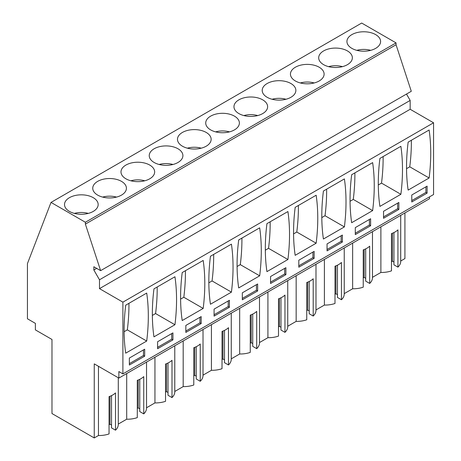 <?xml version="1.0" encoding="UTF-8"?>
<svg xmlns="http://www.w3.org/2000/svg" width="461" height="461" viewBox="0 0 461 461"><rect width="100%" height="100%" fill="white"/><g stroke="black" fill="none" stroke-linecap="round" stroke-linejoin="round"><path stroke-width="0.69" d="M96.672 268.371L93.848 270.002L93.848 266.74L100.625 270.653L411.293 91.29L396.051 44.757L396.051 42.89L361.683 23.05L51.015 202.414L27.435 263.606L27.435 318.776L35.376 323.363L35.376 329.88L51.978 339.469L51.978 413.546L94.251 437.95L98.464 435.518A19.201 11.087 180 0 0 109.05 433.916L109.05 396.644A19.201 11.087 180 0 0 115.509 392.922L115.509 430.188A19.201 11.087 180 0 0 118.293 424.437L118.293 377.755M429.525 196.859L429.525 198.726L118.863 378.083L118.863 371.56L122.897 373.894L433.565 194.53L433.565 122.787L410.163 109.274L410.163 100.423L406.493 94.061M400.718 261.012L404.919 258.586L404.919 212.93M400.718 215.356L400.718 261.381A19.201 11.087 180 0 1 397.929 267.132L397.929 229.866A19.201 11.087 180 0 1 391.475 233.589L391.475 270.861A19.201 11.087 180 0 1 380.884 272.463L372.476 277.32M372.476 231.664L372.476 277.689A19.201 11.087 180 0 1 369.687 283.44L365.7 281.135L365.7 248.871M365.7 278.34L364.167 277.459L363.233 277.995M369.687 283.44L369.687 246.168A19.201 11.087 180 0 1 363.233 249.897L363.233 287.168A19.201 11.087 180 0 1 352.642 288.77L344.234 293.622M344.234 247.966L344.234 293.997A19.201 11.087 180 0 1 341.445 299.748L337.458 297.443L337.458 265.173M337.458 294.648L335.925 293.761L334.991 294.302M341.445 299.748L341.445 262.476A19.201 11.087 180 0 1 334.991 266.204L334.991 303.471A19.201 11.087 180 0 1 324.4 305.073L315.987 309.93M315.987 264.274L315.987 310.299A19.201 11.087 180 0 1 313.203 316.05L309.216 313.751L309.216 281.481M309.216 310.95L307.683 310.069L306.749 310.605M313.203 316.05L313.203 278.778A19.201 11.087 180 0 1 306.749 282.507L306.749 319.778A19.201 11.087 180 0 1 296.158 321.38L287.745 326.238M287.745 280.582L287.745 326.607A19.201 11.087 180 0 1 284.961 332.358L280.974 330.053L280.974 297.789M280.974 327.258L279.441 326.371L278.507 326.912M284.961 332.358L284.961 295.086A19.201 11.087 180 0 1 278.507 298.814L278.507 336.086A19.201 11.087 180 0 1 267.916 337.688L259.503 342.54M259.503 296.884L259.503 342.909A19.201 11.087 180 0 1 256.719 348.66L252.732 346.361L252.732 314.091M252.732 343.566L251.199 342.679L250.265 343.22M256.719 348.66L256.719 311.394A19.201 11.087 180 0 1 250.265 315.117L250.265 352.388A19.201 11.087 180 0 1 239.674 353.99L231.261 358.848M231.261 313.192L231.261 359.217A19.201 11.087 180 0 1 228.477 364.968L224.49 362.663L224.49 330.399M224.49 359.868L222.957 358.986L222.023 359.522M228.477 364.968L228.477 327.696A19.201 11.087 180 0 1 222.023 331.424L222.023 368.696A19.201 11.087 180 0 1 211.432 370.298L203.019 375.15M203.019 329.494L203.019 375.525A19.201 11.087 180 0 1 200.235 381.276L196.248 378.971L196.248 346.701M196.248 376.176L194.715 375.289L193.781 375.83M200.235 381.276L200.235 344.004A19.201 11.087 180 0 1 193.781 347.732L193.781 384.998A19.201 11.087 180 0 1 183.19 386.6L174.777 391.458M174.777 345.802L174.777 391.827A19.201 11.087 180 0 1 171.993 397.578L168.006 395.279L168.006 363.009M168.006 392.478L166.473 391.596L165.539 392.132M171.993 397.578L171.993 360.306A19.201 11.087 180 0 1 165.539 364.034L165.539 401.306A19.201 11.087 180 0 1 154.948 402.908L146.535 407.766M146.535 362.11L146.535 408.135A19.201 11.087 180 0 1 143.751 413.886L139.764 411.581L139.764 379.317M139.764 408.786L138.231 407.899L137.297 408.44M143.751 413.886L143.751 376.614A19.201 11.087 180 0 1 137.297 380.342L137.297 417.614A19.201 11.087 180 0 1 126.706 419.216L118.293 424.068M111.522 395.619L111.522 427.889L115.509 430.188M111.522 425.094L109.983 424.206L109.05 424.748M393.942 232.563L393.942 264.833L397.929 267.132M393.942 262.038L392.409 261.151L391.475 261.692M396.051 42.89L85.383 222.254L51.015 202.414M375.663 48.359A16.832 9.716 0 0 0 380.596 41.49A16.832 9.716 0 0 0 370.206 32.512A16.832 9.716 0 0 0 351.864 34.615A16.832 9.716 0 0 0 346.931 41.49A16.832 9.716 0 0 0 357.321 50.468A16.832 9.716 0 0 0 375.663 48.359M154.164 148.759A16.832 9.716 0 0 0 149.237 155.628A16.832 9.716 0 0 0 159.627 164.606A16.832 9.716 0 0 0 177.969 162.497A16.832 9.716 0 0 0 182.902 155.628A16.832 9.716 0 0 0 172.506 146.65A16.832 9.716 0 0 0 154.164 148.759M125.922 165.061A16.832 9.716 0 0 0 120.995 171.936A16.832 9.716 0 0 0 131.385 180.914A16.832 9.716 0 0 0 149.727 178.805A16.832 9.716 0 0 0 154.66 171.936A16.832 9.716 0 0 0 144.264 162.958A16.832 9.716 0 0 0 125.922 165.061M295.374 67.231A16.832 9.716 0 0 0 290.447 74.1A16.832 9.716 0 0 0 300.837 83.078A16.832 9.716 0 0 0 319.179 80.969A16.832 9.716 0 0 0 324.112 74.1A16.832 9.716 0 0 0 313.722 65.122A16.832 9.716 0 0 0 295.374 67.231M347.421 64.667A16.832 9.716 0 0 0 352.354 57.792A16.832 9.716 0 0 0 341.964 48.814A16.832 9.716 0 0 0 323.616 50.923A16.832 9.716 0 0 0 318.689 57.792A16.832 9.716 0 0 0 329.079 66.77A16.832 9.716 0 0 0 347.421 64.667M238.89 99.841A16.832 9.716 0 0 0 233.963 106.71A16.832 9.716 0 0 0 244.353 115.688A16.832 9.716 0 0 0 262.695 113.585A16.832 9.716 0 0 0 267.628 106.71A16.832 9.716 0 0 0 257.238 97.732A16.832 9.716 0 0 0 238.89 99.841M267.132 83.533A16.832 9.716 0 0 0 262.205 90.408A16.832 9.716 0 0 0 272.595 99.386A16.832 9.716 0 0 0 290.937 97.277A16.832 9.716 0 0 0 295.87 90.408A16.832 9.716 0 0 0 285.48 81.43A16.832 9.716 0 0 0 267.132 83.533M234.453 129.887A16.832 9.716 0 0 0 239.386 123.018A16.832 9.716 0 0 0 228.996 114.04A16.832 9.716 0 0 0 210.648 116.143A16.832 9.716 0 0 0 205.721 123.018A16.832 9.716 0 0 0 216.111 131.996A16.832 9.716 0 0 0 234.453 129.887M121.485 195.112A16.832 9.716 0 0 0 126.412 188.238A16.832 9.716 0 0 0 116.022 179.26A16.832 9.716 0 0 0 97.68 181.369A16.832 9.716 0 0 0 92.747 188.238A16.832 9.716 0 0 0 103.143 197.216A16.832 9.716 0 0 0 121.485 195.112M206.211 146.195A16.832 9.716 0 0 0 211.144 139.32A16.832 9.716 0 0 0 200.748 130.342A16.832 9.716 0 0 0 182.406 132.451A16.832 9.716 0 0 0 177.479 139.32A16.832 9.716 0 0 0 187.869 148.298A16.832 9.716 0 0 0 206.211 146.195M69.438 197.671A16.832 9.716 0 0 0 64.505 204.546A16.832 9.716 0 0 0 74.901 213.524A16.832 9.716 0 0 0 93.243 211.415A16.832 9.716 0 0 0 98.17 204.546A16.832 9.716 0 0 0 87.78 195.568A16.832 9.716 0 0 0 69.438 197.671M396.051 44.757L85.383 224.115L85.383 222.254M100.625 270.653L85.383 224.115M410.163 100.423L99.495 279.781L93.848 270.002M410.163 109.274L99.495 288.638L99.495 279.781M433.565 122.787L122.897 302.145L99.495 288.638M122.897 373.894L122.897 302.145M429.122 177.992L408.146 190.105A190.307 109.874 120 0 1 408.146 142.121L429.122 130.008A190.307 109.874 120 0 1 429.122 177.992L409.76 166.813L406.539 168.668M427.105 193.13L427.105 186.146L411.777 194.997L411.777 201.981L427.105 193.13L425.895 192.433L425.895 186.843M259.67 275.822A190.307 109.874 120 0 0 259.67 227.838L238.689 239.951A190.307 109.874 120 0 0 238.689 287.935L259.67 275.822L240.302 264.643A190.307 109.874 120 0 0 241.91 238.095M257.653 290.966L257.653 283.976L242.319 292.827L242.319 299.817L257.653 290.966L256.443 290.269L256.443 284.679M266.931 223.648L287.912 211.536A190.307 109.874 120 0 1 287.912 259.52L266.931 271.633A190.307 109.874 120 0 1 266.931 223.648M285.895 274.658L285.895 267.674L270.561 276.525L270.561 283.509L285.895 274.658L284.685 273.961L284.685 268.371M203.186 308.438A190.307 109.874 120 0 0 203.186 260.448L182.204 272.56A190.307 109.874 120 0 0 182.204 320.551L203.186 308.438L183.818 297.253A190.307 109.874 120 0 0 185.426 270.705M201.169 323.576L201.169 316.586L185.835 325.443L185.835 332.427L201.169 323.576L199.959 322.879L185.835 331.033M231.428 292.13L210.447 304.243A190.307 109.874 120 0 1 210.447 256.258L231.428 244.146A190.307 109.874 120 0 1 231.428 292.13L212.06 280.951L208.839 282.806M229.411 307.274L229.411 300.284L214.077 309.135L214.077 316.125L229.411 307.274L228.201 306.571L228.201 300.981M372.638 210.602A190.307 109.874 120 0 0 372.638 162.618L351.662 174.731A190.307 109.874 120 0 0 351.662 222.715L372.638 210.602L353.276 199.423A190.307 109.874 120 0 0 354.878 172.869M370.621 225.746L370.621 218.756L355.293 227.607L355.293 234.597L370.621 225.746L369.411 225.043L355.293 233.197M400.88 194.294L379.904 206.407A190.307 109.874 120 0 1 379.904 158.423L400.88 146.31A190.307 109.874 120 0 1 400.88 194.294L381.518 183.115L378.297 184.976M398.863 209.438L383.535 218.289L383.535 211.299L398.863 202.448L398.863 209.438L397.653 208.741L397.653 203.151M295.173 207.341A190.307 109.874 120 0 0 295.173 255.325L316.154 243.212A190.307 109.874 120 0 0 316.154 195.228L295.173 207.341M314.137 258.356L314.137 251.366L298.809 260.217L298.809 267.207L314.137 258.356L312.927 257.653L312.927 252.063M323.415 191.033L344.396 178.92A190.307 109.874 120 0 1 344.396 226.91L323.415 239.023A190.307 109.874 120 0 1 323.415 191.033M342.379 242.048L327.051 250.899L327.051 243.915L342.379 235.058L342.379 242.048L341.169 241.351L341.169 235.761M172.927 339.884L172.927 332.894L157.593 341.745L157.593 348.735L172.927 339.884L171.717 339.181L157.593 347.335M174.944 324.74A190.307 109.874 120 0 0 174.944 276.756L153.962 288.868A190.307 109.874 120 0 0 153.962 336.853L174.944 324.74L155.576 313.561A190.307 109.874 120 0 0 157.184 287.007M125.72 305.176A190.307 109.874 120 0 0 125.72 353.161L146.702 341.048A190.307 109.874 120 0 0 146.702 293.063L125.72 305.176M144.685 356.186L144.685 349.202L129.351 358.053L129.351 365.037L144.685 356.186L143.475 355.489L129.351 363.643M118.863 378.083L94.251 363.873L94.251 437.95M380.884 226.806L380.884 272.463M352.642 243.114L352.642 288.77M364.167 277.459L364.167 249.545M324.4 259.416L324.4 305.073M335.925 293.761L335.925 265.853M296.158 275.724L296.158 321.38M307.683 310.069L307.683 282.161M267.916 292.026L267.916 337.688M279.441 326.371L279.441 298.463M239.674 308.334L239.674 353.99M251.199 342.679L251.199 314.771M211.432 324.642L211.432 370.298M222.957 358.986L222.957 331.073M183.19 340.944L183.19 386.6M194.715 375.289L194.715 347.381M154.948 357.252L154.948 402.908M166.473 391.596L166.473 363.689M126.706 373.554L126.706 419.216M138.231 407.899L138.231 379.991M98.464 366.305L98.464 435.518M109.983 424.206L109.983 396.299M392.409 261.151L392.409 233.243M409.76 166.813A190.307 109.874 120 0 0 411.362 140.259M411.777 200.587L425.895 192.433M240.302 264.643L237.087 266.504M242.319 298.417L256.443 290.269M287.912 259.52L268.544 248.341A190.307 109.874 120 0 0 270.152 221.787M268.544 248.341L265.329 250.196M270.561 282.115L284.685 273.961M183.818 297.253L180.597 299.114M199.959 317.289L199.959 322.879M212.06 280.951A190.307 109.874 120 0 0 213.668 254.397M214.077 314.725L228.201 306.571M353.276 199.423L350.055 201.278M369.411 219.453L369.411 225.043M381.518 183.115A190.307 109.874 120 0 0 383.12 156.567M383.535 216.895L397.653 208.741M316.154 243.212L296.786 232.033A190.307 109.874 120 0 0 298.394 205.479M296.786 232.033L293.571 233.894M298.809 265.807L312.927 257.653M344.396 226.91L325.034 215.725A190.307 109.874 120 0 0 326.636 189.177M325.034 215.725L321.813 217.586M327.051 249.505L341.169 241.351M171.717 333.591L171.717 339.181M155.576 313.561L152.355 315.422M146.702 341.048L127.334 329.869A190.307 109.874 120 0 0 128.942 303.315M127.334 329.869L124.113 331.724M143.475 349.899L143.475 355.489M356.826 50.341A15.737 9.087 180 0 1 370.702 50.341M328.584 66.649A15.737 9.087 180 0 1 342.46 66.649M300.342 82.957A15.737 9.087 180 0 1 314.218 82.957M272.099 99.259A15.737 9.087 180 0 1 285.976 99.259M243.857 115.567A15.737 9.087 180 0 1 257.734 115.567M215.615 131.869A15.737 9.087 180 0 1 229.492 131.869M187.373 148.177A15.737 9.087 180 0 1 201.244 148.177M159.131 164.485A15.737 9.087 180 0 1 173.002 164.485M130.889 180.787A15.737 9.087 180 0 1 144.76 180.787M102.647 197.095A15.737 9.087 180 0 1 116.518 197.095M74.405 213.397A15.737 9.087 180 0 1 88.276 213.397"/></g></svg>
